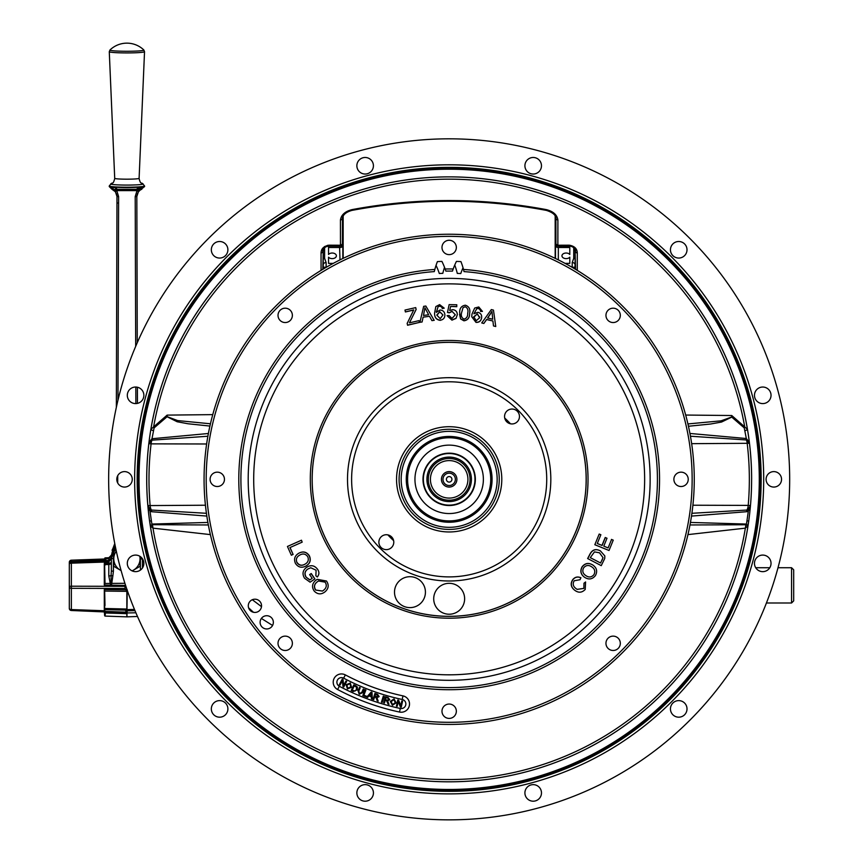 <?xml version="1.0" encoding="UTF-8"?>
<svg xmlns="http://www.w3.org/2000/svg" width="863" height="863" viewBox="0 0 863 863"><rect width="100%" height="100%" fill="white"/><g stroke="black" fill="none" stroke-linecap="round" stroke-linejoin="round"><path stroke-width="1.29" d="M248.199 479.343A200.971 200.971 0 0 1 449.17 278.371A200.971 200.971 0 0 1 650.141 479.343A200.971 200.971 0 0 1 449.17 680.314A200.971 200.971 0 0 1 248.199 479.343M312.179 479.343A136.99 136.99 0 0 1 449.17 342.352A136.99 136.99 0 0 1 586.15 479.343A136.99 136.99 0 0 1 449.17 616.322A136.99 136.99 0 0 1 312.179 479.343M424.574 597.228A15.458 15.458 0 0 1 404.898 606.765A15.458 15.458 0 0 1 395.362 587.088A15.458 15.458 0 0 1 415.038 577.552A15.458 15.458 0 0 1 424.574 597.228M464.628 598.771A15.458 15.458 0 0 1 449.17 614.229A15.458 15.458 0 0 1 433.711 598.771A15.458 15.458 0 0 1 449.17 583.312A15.458 15.458 0 0 1 464.628 598.771M347.509 479.343A101.661 101.661 0 0 0 449.17 580.993A101.661 101.661 0 0 0 550.821 479.343A101.661 101.661 0 0 0 449.17 377.681A101.661 101.661 0 0 0 347.509 479.343M519.461 416.495A7.454 7.454 0 0 1 512.007 423.949A7.454 7.454 0 0 1 504.553 416.495A7.454 7.454 0 0 1 512.007 409.04A7.454 7.454 0 0 1 519.461 416.495M393.787 542.18A7.454 7.454 0 0 1 386.333 549.634A7.454 7.454 0 0 1 378.879 542.18A7.454 7.454 0 0 1 386.333 534.726A7.454 7.454 0 0 1 393.787 542.18M481.737 322.945L491.338 309.569L493.463 310.108L495.75 326.516L493.496 325.944L492.913 321.004L486.646 319.407L483.841 323.485L481.813 322.967M492.913 321.004L486.646 319.547L483.841 323.485M487.638 317.951L492.719 319.245L491.953 311.381L487.638 317.951M490.411 314.013L487.714 317.972M476.775 308.684L473.949 313.679L477.962 312.309C480.767 313.14 481.975 315.006 481.597 317.918C480.928 320.982 479.062 322.417 475.977 322.244L471.737 316.667L471.975 314.089L474.693 308.037L478.792 306.969L482.439 311.424L480.572 311.392L480.141 309.698L478.415 308.458L476.775 308.684L473.949 313.819M480.572 311.252L480.141 309.698M480.141 309.558L478.415 308.458M481.597 317.918L481.597 318.059C480.928 321.122 479.062 322.557 475.977 322.384L471.737 316.743M479.677 317.854L477.315 314.013L473.744 316.743L476.203 320.723L479.677 317.713L477.315 313.873L473.679 317.336M479.677 317.713L479.752 316.872M473.744 316.743L473.679 317.401M464.057 319.137C466.678 318.318 467.886 316.343 467.692 313.226C468.48 310.173 467.66 308.015 465.222 306.743L463.053 307.638L461.597 312.654C460.81 315.685 461.629 317.854 464.057 319.137M463.053 307.638L461.597 312.654M459.666 312.471C459.623 308.21 461.532 305.782 465.384 305.211C469.062 306.494 470.475 309.224 469.623 313.409C469.666 317.67 467.768 320.097 463.916 320.669L460.594 318.771L459.666 312.471M469.623 313.409L469.623 313.549C469.666 317.811 467.768 320.238 463.916 320.809L460.594 318.911L459.569 314.369M455.319 314.79L452.093 311.414L449.256 312.838L447.487 312.438L449.127 304.628L456.797 304.768L456.764 306.699L450.605 306.441L449.699 310.529L452.633 309.634C455.632 309.979 457.196 311.651 457.325 314.671L456.042 318.371L451.953 320.151L447.088 315.653L449.084 315.524L451.985 318.469L455.319 314.801L452.093 311.414M452.093 311.273L449.256 312.838M449.256 312.697L447.487 312.438M456.764 306.559L450.605 306.441M456.042 318.231L451.953 320.011M438.037 306.753L436.408 312.277L440.033 310.033C442.967 310.216 444.574 311.78 444.877 314.725C444.92 317.864 443.409 319.698 440.357 320.216C436.408 319.709 434.477 317.347 434.574 313.118L435.847 306.581L439.623 304.617L444.218 308.167L442.341 308.555L441.543 306.85L439.601 306.16L438.037 306.753L436.408 312.417M442.341 308.415L441.543 306.85M436.387 311.37L436.408 312.277M440.357 320.216L440.357 320.356C436.408 319.849 434.477 317.487 434.574 313.258L434.574 313.118M436.883 315.189L440.238 318.674L442.946 314.952L439.752 311.716L436.872 314.898M442.946 314.952L439.752 311.856L436.883 315.329M434.229 320.302L431.932 320.626L429.494 316.29L423.107 317.174L422.083 321.996L419.936 322.287L423.657 306.343L425.837 306.041L434.154 320.313M431.932 320.626L429.494 316.29M423.463 315.47L428.641 314.747L424.92 307.789L423.463 315.47M424.92 307.789L423.496 315.459M407.153 323.431L413.755 309.903L405.394 311.953L404.984 310.065L415.718 307.606L416.128 309.504L409.44 322.838L419.008 320.648L419.418 322.406L407.573 325.254L407.153 323.291M413.657 310.065L405.394 311.953M405.394 311.823L404.984 310.065M416.128 309.364L410.108 321.586M419.418 322.406L407.573 325.114M580.95 577.822C577.886 576.441 575.243 577.002 573.01 579.526L572.892 579.451C570.195 583.41 570.734 586.959 574.521 590.109L574.639 590.173C578.393 593.075 581.91 592.838 585.2 589.461L585.599 581.964L583.981 583.215L583.852 588.404L577.153 589.386L575.966 588.555C573.032 586.365 572.46 583.766 574.24 580.745L580.065 579.709L580.831 577.746C577.768 576.365 575.125 576.937 572.892 579.451M573.01 579.526C570.314 583.485 570.853 587.034 574.639 590.173M583.852 588.404L577.088 589.353M592.849 565.049C588.749 562.557 585.2 563.161 582.201 566.872C580.012 571.015 580.81 574.488 584.585 577.293C588.739 579.936 592.352 579.364 595.427 575.578C597.638 571.338 596.786 567.832 592.849 565.049L592.234 564.672M582.201 566.872L582.083 566.808C579.893 570.95 580.691 574.413 584.467 577.218L585.254 577.703M592.719 564.985C588.62 562.482 585.071 563.097 582.083 566.808M585.2 577.671L584.467 577.218M591.101 566.452L591.694 566.818C594.758 568.803 595.513 571.403 593.981 574.618C591.565 577.423 588.803 577.725 585.718 575.513C582.773 573.528 582.083 570.961 583.647 567.843C585.966 565.114 588.652 564.78 591.694 566.818L591.036 566.419M600.432 550.918L600.314 550.853C595.988 548.588 592.622 549.515 590.195 553.636L587.627 558.544L601.241 565.643L604.747 558.437L604.823 555.934L600.432 550.918C596.117 548.663 592.741 549.591 590.314 553.701L590.195 553.636M590.314 553.701L587.757 558.609M603.021 557.681L600.583 563.01L590.281 557.649L594.478 551.899L599.494 552.795L603.021 557.681L602.083 560.152M600.583 563.01L590.292 557.638M605.341 537.563L602.104 545.47L597.282 543.507L600.864 534.736L599.192 534.057L594.834 544.726L609.019 550.486L613.248 540.141L611.565 539.472L608.124 547.908L603.776 546.15L607.002 538.242L605.222 537.498L601.986 545.405L597.282 543.496M611.565 539.472L608.124 547.908M613.248 540.141L611.446 539.397M594.834 544.726L599.192 534.057M310.097 582.18L304.553 578.242C301.996 573.971 302.686 570.324 306.602 567.325C310.831 564.693 314.466 565.319 317.519 569.224C319.407 571.932 319.332 574.521 317.314 576.991L315.869 575.75L316.095 570.206L310.756 567.757L307.886 568.997C304.768 571.133 304.143 573.841 305.987 577.12L309.828 579.958L312.179 578.35L309.634 574.607L311.241 573.528L314.909 578.922L310.216 582.104M311.122 573.593L314.79 578.997M305.987 577.12L309.946 579.882M307.886 568.997L308.005 568.922C304.887 571.069 304.261 573.776 306.117 577.056M315.599 590.033L322.406 591.079L323.722 590.152C326.548 587.832 327.012 585.157 325.135 582.137L318.447 581.004L316.818 582.158C314.11 584.467 313.711 587.088 315.599 590.033L322.471 591.047M317.206 579.321L326.473 581.015C329.137 584.995 328.663 588.588 325.06 591.791C321.252 594.736 317.66 594.521 314.272 591.155C311.64 587.272 312.05 583.733 315.502 580.519L317.142 579.353L326.473 581.015M318.512 580.972L316.937 582.094C314.229 584.402 313.83 587.023 315.718 589.958M292.989 554.488L291.349 555.222L287.444 546.462L301.467 540.216L302.169 542.147L289.914 547.595L293.107 554.424L290.044 547.53M287.444 546.462L301.338 540.281M297.088 562.514C299.17 565.394 301.802 565.945 304.984 564.175L304.866 564.24C308.059 562.525 309.019 560.011 307.746 556.721C305.588 553.744 302.881 553.226 299.644 555.157C296.57 556.883 295.675 559.364 296.969 562.579L297.088 562.514M296.969 562.579C299.051 565.459 301.683 566.02 304.866 564.24M309.267 555.88C311.122 560.249 309.979 563.658 305.858 566.085C301.597 568.221 298.134 567.336 295.459 563.41C293.636 559.148 294.693 555.772 298.663 553.312C302.989 551.026 306.527 551.878 309.267 555.88L309.386 555.804C311.241 560.184 310.108 563.582 305.977 566.02M298.663 553.312L298.781 553.237C303.118 550.95 306.645 551.813 309.386 555.804M444.542 267.379A74.196 74.196 0 0 0 442.795 273.344A206.095 206.095 0 0 0 439.31 273.485A74.196 74.196 0 0 0 436.052 265.362M463.032 267.778A74.196 74.196 0 0 0 460.766 273.571A206.095 206.095 0 0 0 457.293 273.409A74.196 74.196 0 0 0 454.747 265.027M442.989 479.343A6.181 6.181 0 0 0 449.17 485.524A6.181 6.181 0 0 0 455.351 479.343A6.181 6.181 0 0 0 449.17 473.161A6.181 6.181 0 0 0 442.989 479.343M451.921 479.343A2.762 2.762 0 0 1 449.17 482.093A2.762 2.762 0 0 1 446.408 479.343A2.762 2.762 0 0 1 449.17 476.581A2.762 2.762 0 0 1 451.921 479.343M441.435 479.343A7.735 7.735 0 0 0 449.17 487.066A7.735 7.735 0 0 0 456.894 479.343A7.735 7.735 0 0 0 449.17 471.608A7.735 7.735 0 0 0 441.435 479.343M467.919 479.343A18.749 18.749 0 0 0 449.17 460.594A18.749 18.749 0 0 0 430.421 479.343A18.749 18.749 0 0 0 449.17 498.091A18.749 18.749 0 0 0 467.919 479.343M569.202 246.149A4.951 3.312 0 0 1 566.128 246.872L564.165 246.872M328.641 245.858A4.951 3.312 0 0 1 328.63 245.847A4.175 2.794 0 0 1 328.22 245.232M321.058 270.389L321.047 253.118C321.09 248.781 323.754 246.138 329.03 245.189L340.464 245.232L340.443 220.043C341.209 214.844 345.092 211.37 352.093 209.601C416.84 197.53 481.554 197.53 546.247 209.601C553.237 211.349 557.12 214.833 557.897 220.043L557.865 245.232L569.3 245.189A2.826 1.273 90 0 0 570.26 246.149A4.951 3.312 0 0 1 567.811 247.508M562.32 247.508A4.951 3.312 0 0 1 559.807 246.149M328.533 246.624A4.951 3.312 0 0 1 328.037 246.171C324.402 247.034 322.654 248.771 322.838 251.349A2.826 1.963 -179.9 0 1 321.047 253.118M328.005 246.149A4.951 3.312 0 0 1 327.465 245.34M150.173 509.537A2.826 1.694 123.8 0 1 149.989 511.047L148.026 507.315L147.681 503.356L147.886 505.589L150.173 509.537A5.264 3.916 90 0 0 151.381 510.044L206.44 513.302M148.026 507.315A302.438 302.438 0 0 0 750.314 507.315L748.34 511.047A6.947 5.167 90 0 1 746.743 511.705L691.49 516.085M691.899 513.302L746.948 510.044A5.264 3.916 -90 0 0 748.156 509.537L750.454 505.589L750.659 503.356L750.314 507.315M750.659 503.356A302.438 302.438 0 0 0 751.608 479.343A302.471 302.471 0 0 1 449.17 781.813A302.471 302.471 0 0 1 146.699 479.343A302.471 302.471 0 0 1 449.17 176.872A302.471 302.471 0 0 1 751.641 479.343A302.438 302.438 0 0 0 749.623 444.736L749.44 443.291L691.651 443.668M759.289 479.343A310.13 310.13 0 0 0 449.17 169.213A310.13 310.13 0 0 0 139.04 479.343A310.13 310.13 0 0 0 449.17 789.462A310.13 310.13 0 0 0 759.289 479.343M760.519 479.343A311.349 311.349 0 0 0 449.17 167.994A311.349 311.349 0 0 0 137.821 479.343A311.349 311.349 0 0 0 449.17 790.691A311.349 311.349 0 0 0 760.519 479.343M134.639 479.343A314.531 314.531 0 0 0 449.17 793.874A314.531 314.531 0 0 0 763.701 479.343A314.531 314.531 0 0 0 449.17 164.811A314.531 314.531 0 0 0 134.639 479.343M526.02 161.618A8.285 8.285 0 0 0 529.051 172.924A8.285 8.285 0 0 0 540.367 169.892A8.285 8.285 0 0 0 537.336 158.587A8.285 8.285 0 0 0 526.02 161.618M674.586 242.611A8.285 8.285 0 0 0 671.554 253.916A8.285 8.285 0 0 0 682.87 256.947A8.285 8.285 0 0 0 685.902 245.642A8.285 8.285 0 0 0 674.586 242.611M762.752 387.034A8.285 8.285 0 0 0 754.467 395.319A8.285 8.285 0 0 0 762.752 403.593A8.285 8.285 0 0 0 771.037 395.319A8.285 8.285 0 0 0 762.752 387.034M131.446 402.482A8.285 8.285 0 0 0 142.762 399.45A8.285 8.285 0 0 0 139.73 388.145A8.285 8.285 0 0 0 128.414 391.176A8.285 8.285 0 0 0 131.446 402.482M212.438 253.916A8.285 8.285 0 0 0 223.754 256.947A8.285 8.285 0 0 0 226.786 245.642A8.285 8.285 0 0 0 215.47 242.611A8.285 8.285 0 0 0 212.438 253.916M116.796 479.343A7.735 7.735 0 0 0 124.52 487.066A7.735 7.735 0 0 0 132.255 479.343A7.735 7.735 0 0 0 124.52 471.608A7.735 7.735 0 0 0 116.796 479.343M766.894 556.193A8.285 8.285 0 0 0 755.578 559.224A8.285 8.285 0 0 0 758.609 570.54A8.285 8.285 0 0 0 769.925 567.509A8.285 8.285 0 0 0 766.894 556.193M685.902 704.758A8.285 8.285 0 0 0 674.586 701.727A8.285 8.285 0 0 0 671.554 713.043A8.285 8.285 0 0 0 682.87 716.074A8.285 8.285 0 0 0 685.902 704.758M541.479 792.924A8.285 8.285 0 0 0 533.194 784.64A8.285 8.285 0 0 0 524.909 792.924A8.285 8.285 0 0 0 533.194 801.198A8.285 8.285 0 0 0 541.479 792.924M372.32 797.067A8.285 8.285 0 0 0 369.288 785.751A8.285 8.285 0 0 0 357.972 788.782A8.285 8.285 0 0 0 361.004 800.098A8.285 8.285 0 0 0 372.32 797.067M223.754 716.074A8.285 8.285 0 0 0 226.786 704.758A8.285 8.285 0 0 0 215.47 701.727A8.285 8.285 0 0 0 212.438 713.043A8.285 8.285 0 0 0 223.754 716.074M135.588 571.64A8.285 8.285 0 0 0 143.862 563.366A8.285 8.285 0 0 0 135.588 555.082A8.285 8.285 0 0 0 127.303 563.366A8.285 8.285 0 0 0 135.588 571.64M789.677 479.343A340.507 340.507 0 0 0 449.17 138.824A340.507 340.507 0 0 0 108.652 479.343A340.507 340.507 0 0 0 449.17 819.85A340.507 340.507 0 0 0 789.677 479.343M766.085 479.343A7.735 7.735 0 0 0 773.809 487.066A7.735 7.735 0 0 0 781.544 479.343A7.735 7.735 0 0 0 773.809 471.608A7.735 7.735 0 0 0 766.085 479.343M356.861 165.761A8.285 8.285 0 0 0 365.146 174.035A8.285 8.285 0 0 0 373.42 165.761A8.285 8.285 0 0 0 365.146 157.476A8.285 8.285 0 0 0 356.861 165.761M387.886 534.887A82.708 82.708 0 0 0 393.614 540.616M510.454 423.787A82.708 82.708 0 0 0 504.715 418.059M573.733 247.897L573.733 258.307A2.826 2.104 180 0 1 575.092 258.576M575.038 267.206L575.038 264.596A2.826 2.104 -0 0 0 572.212 262.546L573.733 258.307A2.826 1.845 -141.1 0 1 575.092 259.148M572.04 267.271L575.092 267.206L575.092 263.398M323.237 263.398L323.301 264.596A2.826 2.104 180 0 1 326.128 262.546L324.607 258.307A2.826 2.104 -0 0 0 323.237 258.576M323.237 259.148A2.826 1.845 141.1 0 1 324.607 258.307L324.607 247.897M749.44 443.291L746.409 439.99A2.826 1.855 -75.9 0 1 746.333 438.544L744.24 427.886A7.778 4.186 134.9 0 0 744.726 426.883L747.455 429.396A302.438 302.438 0 0 0 150.874 429.396L153.614 426.883A7.778 4.186 -134.9 0 0 154.099 427.886L151.974 438.749A5.998 4.455 -90 0 1 152.071 438.728L208.393 433.496M744.24 427.886L731.748 417.109L721.533 422.05L710.529 424.024L688.447 426.257M685.675 415.049L731.759 415.524L731.748 417.109M687.919 423.938L721.026 420.842L731.565 417.056L731.759 415.524L744.726 426.883A300.173 300.173 0 0 0 153.614 426.883L167.12 415.114L167.26 416.7L177.659 420.583L210.453 423.787M209.936 426.063L188.037 423.765L177.152 421.748L167.077 416.743L167.12 415.114L212.773 414.628M167.077 416.743L154.099 427.886M207.886 436.247L151.985 440.162A4.542 3.376 90 0 0 151.91 440.184L148.857 443.604L148.663 445.114L148.997 442.352A302.438 302.438 0 0 1 150.874 429.396A7.778 1.165 -170.3 0 0 153.344 430.68M744.996 430.68A7.778 1.165 170.3 0 0 747.455 429.396A302.438 302.438 0 0 1 749.311 442.083L749.623 444.736M746.409 439.99L746.344 439.968A2.826 1.866 -77.3 0 1 746.247 438.523L749.311 442.083M210.389 534.607L152.988 528.156A300.173 300.173 0 0 0 745.352 528.156L747.779 525.988L746.258 524.747A2.826 1.726 -58.7 0 1 746.398 524.219L747.779 525.988L748.663 521.446A5.297 0.68 8.2 0 0 746.97 520.702L748.34 511.047A2.826 1.694 56.2 0 1 748.156 509.537M687.951 534.607L745.352 528.156L745.891 524.682A2.826 1.888 -86.9 0 1 745.859 524.046L746.398 524.219L746.97 520.702M746.258 524.747L689.979 524.963M252.309 599.72L261.489 606.646M272.579 625.47L261.381 618.437M253.463 612.288L248.598 607.822M206.635 443.981L151.09 443.862A300.173 300.173 0 0 0 150.119 505.394A8.835 6.559 89.7 0 0 151.381 510.044A2.826 1.877 100.5 0 1 151.586 511.705A6.947 5.167 -90 0 1 149.989 511.047L151.37 520.702A5.297 0.68 -8.2 0 0 149.666 521.446L150.55 525.988L152.481 524.046L207.886 522.439M151.37 520.702L151.931 524.219M147.886 505.589L205.448 505.222M208.361 524.963L152.449 524.682A2.826 1.888 -93.1 0 0 152.481 524.046M152.449 524.682L152.988 528.156L150.55 525.988L152.449 524.682M692.892 505.222L748.21 505.394A300.173 300.173 0 0 0 747.207 443.55A8.479 6.289 -90.3 0 0 746.344 439.968L690.443 436.214M750.454 505.589L748.21 505.394A8.835 6.559 90.3 0 1 746.948 510.044A2.826 1.877 79.5 0 0 746.743 511.705M690.443 522.439L745.859 524.046M148.997 442.352L151.974 438.749A2.826 1.855 -104.5 0 1 151.91 440.184M148.857 443.604L151.09 443.862A8.835 6.548 90.3 0 1 151.985 440.162A2.826 1.866 -102.8 0 0 152.071 438.728M340 259.892L339.58 246.149A2.826 1.197 90 0 0 340.464 245.232A2.826 2.006 0.1 0 0 342.406 243.377L342.827 245.47A2.826 2.104 180 0 1 340 247.508L328.533 247.508L328.533 246.149A5.297 5.297 -90 0 0 323.237 251.349L322.784 269.342M328.533 247.508L328.533 254.488A4.175 2.794 0 0 1 334.866 253.668A4.175 2.794 0 0 1 334.866 257.983A4.175 2.794 0 0 1 328.533 257.163L328.533 263.377L333.28 263.377M326.3 267.271L323.237 267.206L323.237 251.349M569.3 245.189C574.564 246.128 577.228 248.771 577.293 253.118A2.826 1.963 179.9 0 1 575.502 251.349C575.675 248.76 573.938 247.034 570.26 246.149L558.383 246.149A2.826 2.826 -90 0 1 555.556 243.377L555.923 243.377A2.826 2.826 90 0 0 558.749 246.149L558.383 246.149M577.293 253.118L577.271 270.389M555.502 258.512L555.502 245.47A2.826 2.104 180 0 0 558.329 247.508L569.796 247.508L569.796 254.488A4.175 2.794 180 0 0 563.474 253.668A4.175 2.794 180 0 0 563.474 257.983A4.175 2.794 180 0 0 569.796 257.163L569.796 263.377L565.06 263.377M352.093 209.601L351.91 210.399C346.311 211.996 343.161 214.531 342.46 218.005L342.406 243.377A2.826 2.826 -90 0 1 339.58 246.149L328.069 246.149A2.826 1.273 -90 0 0 329.03 245.189M546.247 209.601L546.43 210.399C552.46 212.341 555.61 214.876 555.88 218.005L555.869 217.886M558.749 246.149A2.826 1.197 90 0 1 557.865 245.232A2.826 2.006 179.9 0 1 555.923 243.377L555.88 218.156A2.826 2.017 179.9 0 0 557.897 220.043M555.502 245.47L555.556 243.377M555.179 215.869L555.179 258.35M569.796 246.149A5.297 5.297 -90 0 1 575.092 251.349L575.136 269.094M342.773 243.377A2.826 2.826 90 0 1 339.946 246.149M342.46 217.886L342.449 218.156A2.826 2.017 0.1 0 1 340.443 220.043M343.161 258.35L343.161 215.869M569.386 246.149A4.175 2.794 0 0 1 566.128 247.196A4.175 2.794 0 0 1 562.87 246.149M240.906 479.343A208.263 208.263 0 0 0 449.17 687.595A208.263 208.263 0 0 0 657.423 479.343A208.263 208.263 0 0 0 464.035 271.608L463.496 269.45A210.378 210.378 0 0 1 659.548 479.343A210.378 210.378 0 0 1 449.17 689.72A210.378 210.378 0 0 1 238.792 479.343A210.378 210.378 0 0 1 434.833 269.45L434.294 271.608A208.263 208.263 0 0 0 240.906 479.343M692.148 479.343A242.978 242.978 0 0 0 449.17 236.365A242.978 242.978 0 0 0 206.192 479.343A242.978 242.978 0 0 0 449.17 722.309A242.978 242.978 0 0 0 692.148 479.343M204.067 479.343A245.092 245.092 0 0 1 449.17 234.24A245.092 245.092 0 0 1 694.262 479.343A245.092 245.092 0 0 1 449.17 724.435A245.092 245.092 0 0 1 204.067 479.343M345.362 674.909A8.263 8.263 0 0 0 333.215 682.212A8.263 8.263 0 0 0 337.606 689.515A237.951 237.951 0 0 0 399.526 712.051A8.263 8.263 0 0 0 409.332 705.686A8.263 8.263 0 0 0 402.978 695.88A221.413 221.413 0 0 1 345.362 674.909L343.636 678.156A4.595 4.595 0 0 0 336.894 682.212A4.595 4.595 0 0 0 339.332 686.268A234.272 234.272 0 0 0 400.292 708.458A4.595 4.595 0 0 0 405.75 704.92A4.595 4.595 0 0 0 402.212 699.472A225.092 225.092 0 0 1 343.636 678.156M441.985 247.454A7.174 7.174 0 0 0 449.17 254.628A7.174 7.174 0 0 0 456.344 247.454A7.174 7.174 0 0 0 449.17 240.27A7.174 7.174 0 0 0 441.985 247.454M278.015 315.373A7.174 7.174 0 0 0 285.2 322.546A7.174 7.174 0 0 0 292.374 315.373A7.174 7.174 0 0 0 285.2 308.188A7.174 7.174 0 0 0 278.015 315.373M210.097 479.343A7.174 7.174 0 0 0 217.282 486.516A7.174 7.174 0 0 0 224.456 479.343A7.174 7.174 0 0 0 217.282 472.158A7.174 7.174 0 0 0 210.097 479.343M278.015 643.313A7.174 7.174 0 0 0 285.2 650.486A7.174 7.174 0 0 0 292.374 643.313A7.174 7.174 0 0 0 285.2 636.128A7.174 7.174 0 0 0 278.015 643.313M441.985 711.231A7.174 7.174 0 0 0 449.17 718.404A7.174 7.174 0 0 0 456.344 711.231A7.174 7.174 0 0 0 449.17 704.046A7.174 7.174 0 0 0 441.985 711.231M605.955 643.313A7.174 7.174 0 0 0 613.14 650.486A7.174 7.174 0 0 0 620.314 643.313A7.174 7.174 0 0 0 613.14 636.128A7.174 7.174 0 0 0 605.955 643.313M673.884 479.343A7.174 7.174 0 0 0 681.058 486.516A7.174 7.174 0 0 0 688.232 479.343A7.174 7.174 0 0 0 681.058 472.158A7.174 7.174 0 0 0 673.884 479.343M605.955 315.373A7.174 7.174 0 0 0 613.14 322.546A7.174 7.174 0 0 0 620.314 315.373A7.174 7.174 0 0 0 613.14 308.188A7.174 7.174 0 0 0 605.955 315.373M248.285 605.815A6.624 6.624 0 0 0 254.909 612.439A6.624 6.624 0 0 0 261.543 605.815A6.624 6.624 0 0 0 254.909 599.192A6.624 6.624 0 0 0 248.285 605.815M260.108 622.342A6.624 6.624 0 0 0 266.732 628.965A6.624 6.624 0 0 0 273.355 622.342A6.624 6.624 0 0 0 266.732 615.718A6.624 6.624 0 0 0 260.108 622.342M383.668 702.784L385.373 696.721L388.07 697.477L389.763 699.742L387.584 700.907L389.019 704.294L388.005 704.003L386.592 700.734L385.222 700.314L384.466 703.011L383.668 702.784M385.427 699.623L387.153 700.109L388.933 699.505L387.908 698.156L385.988 697.617L385.427 699.623M371.317 694.197L371.349 692.827L369.342 695.33L371.338 696.053L371.317 694.197M371.392 698.814L371.349 696.786L368.889 695.88L367.595 697.433L366.764 697.131L371.176 692.061L372.007 692.363L372.277 699.138L371.392 698.814M347.433 688.911L346.128 684.726L350.313 683.054L351.575 687.326L347.433 688.911M346.894 685.114L347.746 688.264L350.81 686.937L350 683.701L346.894 685.114L347.746 688.264L350.81 686.937L350 683.701L346.894 685.114M342.999 686.581L342.363 680.637L340.054 685.039L339.342 684.672L342.277 679.062L343.032 679.461L343.679 685.395L345.977 681.004L346.689 681.371L343.754 686.97L342.999 686.581M356.451 689.483L356.376 686.991L354.24 685.869L352.233 690.238L355.038 691.047L356.451 689.483M355.772 685.751L357.401 687.099L357.228 689.85L353.226 691.522L351.165 690.573L353.798 684.844L355.772 685.751M362.579 692.698L359.224 694.262L358.037 690.734L359.472 687.401L360.238 687.725L358.803 691.058L359.461 693.539L361.813 692.363L363.258 689.03L364.013 689.354L362.579 692.698L359.224 694.262M366.505 697.024L362.816 695.589L365.114 689.699L365.901 690.001L363.873 695.2L366.775 696.333L366.505 697.024L362.816 695.589L365.114 689.699L365.901 690.001L363.873 695.2M378.339 696.355L377.39 694.963L375.502 694.327L374.844 696.301L378.339 696.355M373.733 699.623L372.945 699.364L374.941 693.41L377.573 694.294L379.159 696.624L376.937 697.682L378.188 701.123L377.207 700.788L375.966 697.466L374.618 696.98L373.733 699.623M381.435 702.137L383.323 696.128L384.121 696.376L382.233 702.385L381.435 702.137M392.438 705.265L390.281 701.446L394.035 698.922L396.16 702.849L392.438 705.265M391.112 701.662L392.611 704.575L395.33 702.633L393.862 699.623L391.112 701.662L392.611 704.575L395.33 702.633L393.862 699.623L391.112 701.662M396.419 706.139L397.778 700.012L398.609 700.195L400.756 705.718L401.824 700.907L402.6 701.08L401.241 707.207L400.41 707.024L398.264 701.49L397.196 706.312L396.419 706.139M376.829 699.289L375.966 697.466L374.618 696.98M371.349 696.786L368.889 695.88M387.563 702.514L386.592 700.734L385.222 700.314M463.496 269.45A72.514 72.514 0 0 0 460.928 261.597A218.059 218.059 0 0 0 456.43 261.403A72.514 72.514 0 0 0 453.183 268.997A210.378 210.378 0 0 0 445.146 268.997A72.514 72.514 0 0 0 441.91 261.403A218.059 218.059 0 0 0 437.412 261.597A72.514 72.514 0 0 0 434.833 269.45M445.146 268.997L445.88 271.111A208.263 208.263 0 0 1 452.46 271.111L453.183 268.997M423.366 479.343A25.804 25.804 0 0 1 449.17 453.539A25.804 25.804 0 0 1 474.974 479.343A25.804 25.804 0 0 1 449.17 505.135A25.804 25.804 0 0 1 423.366 479.343M428.307 479.343A20.863 20.863 0 0 1 449.17 458.48A20.863 20.863 0 0 1 470.033 479.343A20.863 20.863 0 0 1 449.17 500.206A20.863 20.863 0 0 1 428.307 479.343A20.863 20.863 0 0 0 449.17 500.206A20.863 20.863 0 0 0 470.033 479.343M475.351 479.343A26.181 26.181 0 0 1 449.17 505.524A26.181 26.181 0 0 1 422.989 479.343A26.181 26.181 0 0 1 449.17 453.161A26.181 26.181 0 0 1 475.351 479.343M475.092 479.343A25.922 25.922 0 0 1 449.17 505.265A25.922 25.922 0 0 1 423.237 479.343A25.922 25.922 0 0 1 449.17 453.409A25.922 25.922 0 0 1 475.092 479.343M483.377 479.343A34.207 34.207 0 0 1 449.17 513.55A34.207 34.207 0 0 1 414.952 479.343A34.207 34.207 0 0 1 449.17 445.125A34.207 34.207 0 0 1 483.377 479.343M407.595 479.343A41.575 41.575 0 0 1 449.17 437.768A41.575 41.575 0 0 1 490.745 479.343A41.575 41.575 0 0 1 449.17 520.907A41.575 41.575 0 0 1 407.595 479.343M399.094 479.343A50.076 50.076 0 0 1 449.17 429.267A50.076 50.076 0 0 1 499.246 479.343A50.076 50.076 0 0 1 449.17 529.418A50.076 50.076 0 0 1 399.094 479.343A50.076 50.076 0 0 1 449.17 429.267A50.076 50.076 0 0 1 499.246 479.343A50.076 50.076 0 0 1 449.17 529.418A50.076 50.076 0 0 1 399.094 479.343A50.076 50.076 0 0 1 449.17 429.267A50.076 50.076 0 0 1 499.246 479.343A50.076 50.076 0 0 1 449.17 529.418A50.076 50.076 0 0 1 399.094 479.343M492.072 479.343A42.902 42.902 0 0 1 449.17 522.244A42.902 42.902 0 0 1 406.268 479.343A42.902 42.902 0 0 1 449.17 436.441A42.902 42.902 0 0 1 492.072 479.343M793.69 569.817L793.69 600.875L791.565 603L791.565 567.725L793.69 569.817M755.708 567.725L769.796 567.725M778.005 567.725L791.565 567.725M104.65 584.262L104.304 567.94M125.771 611.694L126.839 611.727L126.839 613.669L105.48 612.967L104.984 616.085L126.839 616.851L126.839 613.669L125.761 612.752L125.922 610.152L126.839 609.041L126.839 591.349L125.006 588.469L125.006 586.355L71.359 586.204L71.359 588.318A2.125 1.187 0 0 1 69.31 587.131L69.31 564.1A2.125 0.928 0 0 1 71.359 563.172L71.359 586.204A2.125 0.928 0 0 0 69.31 587.131L69.31 608.383A2.125 1.187 0 0 0 71.359 609.569L71.359 610.497A2.125 2.114 180 0 1 69.31 608.383L69.31 563.722A2.125 2.114 0 0 1 71.359 561.608L71.327 561.986M104.304 607.379L104.984 605.438L104.65 590.303M144.574 186.559L144.574 185.977A17.67 1.23 180 0 1 126.904 187.206A17.67 1.23 180 0 1 109.245 185.977L112.492 187.961L116.289 187.303A17.67 1.23 0 0 0 137.53 187.303L141.327 187.961L144.574 186.559L140.669 189.677A2.125 0.917 -124.3 0 1 140 189.526A2.125 1.575 -48.6 0 0 141.327 187.961A2.125 1.683 69.4 0 1 140.669 189.677L138.393 191.791L136.829 196.516L137.26 342.73L136.829 196.451M109.245 185.977L111.154 183.7A16.17 1.133 0 0 0 110.734 183.959A16.17 1.133 0 0 0 126.904 185.081A16.17 1.133 0 0 0 143.085 183.959A16.17 1.133 0 0 0 142.665 183.7C141.51 182.179 140.734 185.06 139.094 178.565A5.653 5.642 0 0 1 139.105 178.328L139.105 178.328A12.201 0.852 180 0 1 126.904 179.18A12.201 0.852 180 0 1 114.714 178.328L109.277 51.694A17.627 1.23 180 0 0 126.904 52.923A17.627 1.23 180 0 0 144.531 51.694A17.627 1.23 180 0 1 144.531 51.694L143.851 50A24.38 24.38 0 0 0 109.968 50A16.99 1.187 0 0 0 109.925 50.086A16.99 1.187 0 0 0 126.904 51.273A16.99 1.187 0 0 0 143.894 50.086A16.99 1.187 0 0 0 143.851 50M114.714 178.565A5.653 5.642 180 0 0 114.714 178.339L114.714 178.565C113.085 185.06 112.298 182.179 111.154 183.7M125.771 612.147L105.955 611.436L104.779 613.474L104.65 611.943L104.65 615.718L104.315 611.684L71.359 610.497L104.65 611.943L104.304 610.756L105.955 611.436L105.48 612.967M104.65 560.022L104.304 560.788L71.359 561.608A2.125 2.125 0 0 0 69.31 563.722L69.31 564.1A2.125 2.114 0 0 1 71.359 561.986L108.803 560.734L108.803 561.921L71.359 563.172M69.31 603.517L69.31 562.309A2.125 2.114 0 0 1 71.359 560.195L104.984 559.246M104.272 560.378L104.65 559.159M69.547 562.752L69.31 562.687A2.125 2.114 0 0 1 71.359 560.572L71.327 561.608M115.566 547.606L112.773 551.694L114.941 544.456L111.403 555.977L114.855 544.003M104.434 559.105L104.984 557.919L108.835 557.746L111.403 555.146L108.835 558.674L104.984 558.857L104.984 559.925M116.98 198.846L116.354 407.347L116.99 196.484L116.354 407.325L116.969 202.934L117.994 203.032M135.685 346.397L135.2 196.613L136.807 191.327L140 189.526L136.246 189.299A15.545 1.09 180 0 1 117.562 189.299L113.819 189.526A2.125 0.917 124.3 0 1 113.15 189.677A2.125 1.683 110.6 0 1 112.492 187.961A2.125 1.575 48.6 0 0 113.819 189.526L117.012 191.327L118.619 196.613L117.961 400.27M116.99 196.451L115.415 191.791L112.028 189.31C114.725 190.162 116.376 192.557 116.99 196.505L118.619 196.613M115.415 191.791L116.516 190.615L137.303 190.615L138.393 191.791M111.359 557.476A2.654 2.406 0 0 1 108.803 559.882L108.814 558.577L111.403 555.977L111.359 558.534L115.62 547.876M111.359 557.994L108.803 560.637A2.654 2.643 0 0 0 111.359 557.994L111.359 557.832A2.654 2.384 0 0 1 108.803 560.206L108.803 559.882M111.359 558.285L108.803 561.921L108.803 563.215A2.654 1.165 0 0 0 111.359 562.05M104.984 582.514L104.65 565.502L104.984 582.514L104.304 585.049L104.304 563.312L104.984 565.254M111.359 562.536A2.654 1.974 0 0 1 108.803 564.51L108.803 563.215L104.304 563.312M108.803 575.966A2.654 0.885 0 0 0 111.047 575.492L111.359 571.047L113.409 571.187L112.837 575.977L111.047 575.492L111.068 583.183L111.78 583.269L111.359 585.545L111.154 584.337A2.654 0.82 -52.6 0 1 110.593 584.995L108.803 575.966L108.803 564.51L104.898 564.596M125.006 586.355L125.362 585.448L104.304 585.049M104.65 591.921L104.65 607.638M125.761 612.752L105.62 612.018M125.761 610.68L126.839 611.727M126.02 609.99A2.125 0.928 180 0 0 127.055 609.828L127.055 609.3M69.31 562.309L69.31 583.561M136.829 195.912L136.85 203.83M142.46 558.739L142.46 567.983L142.46 558.739M140.41 570.098L140.41 558.685L142.352 558.588M135.2 196.613L136.829 196.516C137.444 192.557 139.094 190.162 141.791 189.31L141.791 189.31M135.869 403.593L135.815 387.034M140.658 187.584A2.125 1.424 -42.8 0 1 140 188.08A2.125 0.755 -127.1 0 0 140.669 188.371A2.125 1.726 -100.2 0 0 141.101 187.8M136.246 189.299L137.163 189.288L136.246 189.299A2.125 1.273 -93 0 0 136.365 189.31L117.454 189.31A2.125 1.273 -87 0 0 117.562 189.299L116.656 189.288L117.001 190.626M136.807 190.626L137.163 189.288A2.125 1.392 -89.6 0 0 138.479 187.282M136.807 189.288L136.365 189.31A2.125 1.273 -93 0 0 137.53 187.303M117.454 189.31A2.125 1.273 -87 0 1 116.289 187.303M116.656 189.288A2.125 1.392 -90.4 0 1 115.34 187.282M114.768 543.539L112.773 548.846L114.768 543.539M116.343 189.277L115.556 190.162M138.425 187.724L140 188.08L137.303 189.137M139.472 189.407L140.669 188.371M141.403 558.663L142.46 559.666M126.98 613.507L127.249 610.497M104.898 608.48L126.839 609.041A2.125 1.758 -0 0 0 126.98 609.041L126.98 616.851L137.497 616.484M127.249 589.828L126.98 609.041M104.898 591.069L126.98 591.349M111.359 571.047L111.359 558.534L113.409 558.685L113.409 571.187M113.776 555.545L113.409 558.685M115.297 546.247L112.773 551.694L115.027 544.887M117.724 475.664L117.702 482.967M116.969 202.934L116.99 195.912M108.835 557.746L108.792 558.577L104.984 558.857M111.392 555.254L108.824 557.725L104.984 557.886L105.89 559.127M112.071 550.27L113.711 546.711L111.359 555.47M104.304 560.788L108.803 560.637L104.898 560.346M108.835 560.54L109.817 560.389M116.3 551.09A13.128 13.096 180 0 0 121.1 570.551M132.061 570.853A13.128 13.096 180 0 0 133.474 570.152L140.033 566.333L140.033 565.621M140.033 566.333L140.033 558.814A13.128 13.096 0 0 1 133.474 570.152L132.158 570.907M140.033 556.376L140.033 558.814A13.128 13.096 180 0 0 139.774 556.225M116.052 549.925L113.776 551.209L115.912 549.278M113.776 551.209L113.776 558.059M113.776 558.814L113.776 566.333L121.111 570.594M564.305 246.872L563.41 246.527M566.128 246.872L566.128 246.149M644.639 479.343A195.47 195.47 0 0 0 449.17 283.873A195.47 195.47 0 0 0 253.7 479.343A195.47 195.47 0 0 0 449.17 674.812A195.47 195.47 0 0 0 644.639 479.343M588.027 479.343A138.857 138.857 0 0 0 449.17 340.475A138.857 138.857 0 0 0 310.302 479.343A138.857 138.857 0 0 0 449.17 618.199A138.857 138.857 0 0 0 588.027 479.343M312.147 479.343A137.023 137.023 0 0 0 449.17 616.365A137.023 137.023 0 0 0 586.193 479.343A137.023 137.023 0 0 0 449.17 342.32A137.023 137.023 0 0 0 312.147 479.343M351.619 479.343A97.551 97.551 0 0 0 449.17 576.894A97.551 97.551 0 0 0 546.721 479.343A97.551 97.551 0 0 0 449.17 381.791A97.551 97.551 0 0 0 351.619 479.343M501.791 479.343A52.621 52.621 0 0 1 449.17 531.964A52.621 52.621 0 0 1 396.549 479.343A52.621 52.621 0 0 1 449.17 426.71A52.621 52.621 0 0 1 501.791 479.343M148.663 445.114A302.438 302.438 0 0 0 147.681 503.356M137.174 479.343A311.996 311.996 0 0 0 449.17 791.328A311.996 311.996 0 0 0 761.155 479.343A311.996 311.996 0 0 0 449.17 167.346A311.996 311.996 0 0 0 137.174 479.343M742.083 524.823A296.43 296.43 0 0 0 742.234 523.873M572.212 262.546L572.212 267.26M326.128 267.26L326.128 262.546M323.204 269.094L323.301 267.206M324.607 247.433L324.607 246.494M322.708 248.253L322.708 251.888M206.84 516.085L151.586 511.705M689.925 433.453L746.247 438.523M342.827 245.47L342.827 258.512M575.545 269.342L575.092 251.349M558.329 247.508L558.329 259.892M400.292 708.458L399.526 712.051M402.978 695.88L402.212 699.472M339.332 686.268L337.606 689.515M426.926 479.343A22.244 22.244 0 0 1 449.17 457.099A22.244 22.244 0 0 1 471.414 479.343A22.244 22.244 0 0 1 449.17 501.576A22.244 22.244 0 0 1 426.926 479.343M401.176 479.343A47.994 47.994 0 0 1 449.17 431.349A47.994 47.994 0 0 1 497.164 479.343A47.994 47.994 0 0 1 449.17 527.325A47.994 47.994 0 0 1 401.176 479.343M104.391 610.767L104.315 611.694M104.898 583.474L110.162 583.431M125.922 610.152L104.304 609.612L104.304 589.558L125.653 589.85M125.006 588.469L71.359 588.318L71.359 609.569L104.304 610.756M137.444 403.388L137.4 387.239L137.454 403.388M140.41 558.685L140.227 556.506M113.042 550.076L112.773 548.846M135.89 612.784L127.195 612.957M134.984 610.637L127.249 610.831M127.206 609.612L134.488 609.418M111.769 583.388L124.919 583.302M112.837 575.977L111.78 583.269M104.79 558.987L71.359 560.195L104.801 558.976M112.773 550.68L112.061 552.536M351.91 210.399C416.743 198.231 481.586 198.231 546.43 210.399M791.565 603L766.43 603M139.094 178.565L144.531 51.694M109.968 50L109.277 51.694M109.245 186.559L112.028 189.31M144.574 185.977L142.665 183.7M71.349 561.608L104.304 560.378"/></g></svg>
